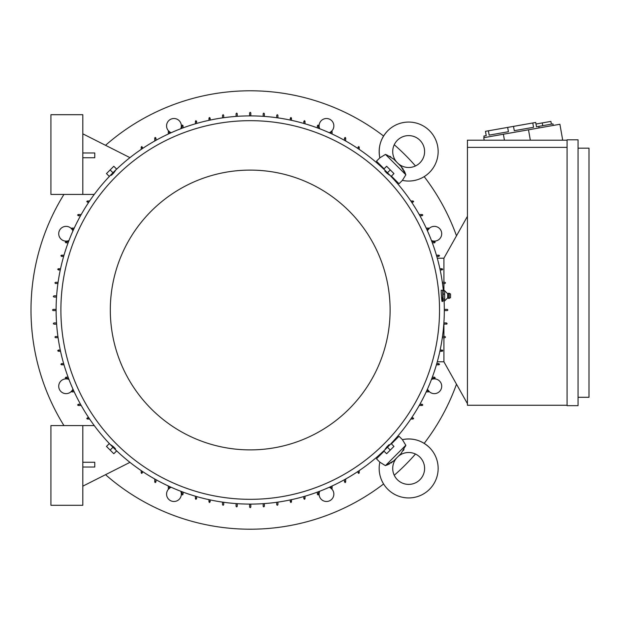 <?xml version="1.0" encoding="UTF-8"?>
<svg xmlns="http://www.w3.org/2000/svg" width="620" height="620" viewBox="0 0 620 620"><rect width="100%" height="100%" fill="white"/><g stroke="black" fill="none" stroke-linecap="round" stroke-linejoin="round"><path stroke-width="0.93" d="M403.341 169.369L401.07 166.462L405.86 174.793L402.388 180.374A29.497 29.497 0 0 0 429.513 130.696A29.497 29.497 0 0 0 379.843 157.829L385.105 154.643M396.699 162.091A15.942 15.942 0 0 1 397.389 140.283A15.942 15.942 0 0 1 419.934 140.283A15.942 15.942 0 0 1 419.934 162.827A15.942 15.942 0 0 1 398.118 163.517M405.457 173.74L404.705 171.957M404.449 171.399L404.062 170.639M393.77 159.162L400.753 166.16M390.786 156.837L389.716 156.225M386.508 154.767L393.754 159.146M402.388 180.374L399.024 183.737L391.414 176.126M384.082 168.803L376.472 161.192L379.843 157.829C377.89 147.436 380.548 138.392 387.802 130.696M405.86 174.793L385.423 154.357M393.382 178.103L392.987 178.498M381.711 167.23L382.114 166.827M410.82 200.988L413.029 200.988L413.625 201.585M358.624 146.583L359.22 147.18L359.22 149.397M359.22 470.603L359.22 472.82L358.624 473.417M413.625 418.415L413.029 419.012L410.82 419.012M382.114 453.174L381.711 452.771M392.987 441.502L393.382 441.897M390.848 463.125L393.754 460.854L385.423 465.643L379.843 462.171L376.472 458.808L384.082 451.197M391.414 443.874L399.024 436.263L402.388 439.627L405.565 444.896M385.423 465.643L405.86 445.207L401.07 453.538L394.056 460.544M429.513 447.594A29.497 29.497 0 0 0 402.388 439.627L402.388 439.627C412.781 437.681 421.825 440.332 429.513 447.594A29.497 29.497 0 0 1 429.513 489.304A29.497 29.497 0 0 1 379.843 462.171L379.843 462.171M398.118 456.483A15.942 15.942 0 0 1 419.934 457.173A15.942 15.942 0 0 1 419.934 479.717A15.942 15.942 0 0 1 397.389 479.717A15.942 15.942 0 0 1 396.699 457.909M386.477 465.248L388.26 464.496M388.817 464.233L389.577 463.853M403.38 450.57L403.992 449.5M405.449 446.299L405.86 445.207M411.626 417.81L413.029 417.81M412.532 418.082L413.525 418.74M332.119 485.979L332.119 488.358L331.522 488.955M330.925 488.358L330.925 486.529M331.77 488.901L331.274 487.816M318.572 491.668L318.572 494.341L317.975 494.938M317.37 494.341L317.37 492.117M318.176 494.9L317.765 493.776M305.017 496.209L305.017 498.72L304.42 499.325M303.823 498.72L303.823 496.558M304.583 499.302L304.257 498.147M291.47 499.674L291.47 501.913L290.865 502.51M290.269 501.913L290.269 499.929M290.989 502.495L290.741 501.324M277.915 502.115L277.915 504.703L277.318 505.3L276.721 504.703L276.721 502.285M264.36 503.587L264.36 506.3L263.763 506.896L263.167 506.3L263.167 503.673M250.813 504.107L250.813 507.09L250.217 507.695L249.62 507.09L249.62 504.107M237.258 503.673L237.258 506.3L236.662 506.896L236.065 506.3L236.065 503.587M223.712 502.285L223.712 504.703L223.115 505.3L222.51 504.703L222.51 502.115M210.157 499.929L210.157 501.913M209.56 502.51L208.963 501.913L208.963 499.674M209.684 501.324L209.436 502.495M196.61 496.558L196.61 498.72M196.005 499.325L195.409 498.72L195.409 496.209M196.176 498.147L195.843 499.302M183.055 492.117L183.055 494.341M182.458 494.938L181.862 494.341L181.862 491.668M182.66 493.776L182.249 494.9M169.5 486.529L169.5 488.358M168.904 488.955L168.307 488.358L168.307 485.979M169.151 487.816L168.656 488.901M155.953 479.679L155.953 481.98M155.357 482.585L154.76 481.98L154.76 479.012M155.643 481.461L155.062 482.507M142.399 471.409L142.399 472.82M141.802 473.417L141.205 472.82L141.205 470.603M142.135 472.316L141.469 473.316M89.613 419.012L87.397 419.012L86.8 418.415M87.397 417.81L88.807 417.81M86.901 418.74L87.893 418.082M81.205 405.457L78.228 405.457L77.632 404.86M78.228 404.263L80.538 404.263M77.709 405.147L78.756 404.573M74.237 391.91L71.85 391.91L71.254 391.305M71.85 390.709L73.687 390.709M71.308 391.553L72.401 391.057M68.541 378.355L65.875 378.355L65.278 377.758M65.875 377.162L68.099 377.162M65.317 377.96L66.433 377.549M64.007 364.8L61.489 364.8L60.892 364.204M61.489 363.607L63.659 363.607M60.915 364.374L62.062 364.041M60.543 351.253L58.303 351.253L57.706 350.656M58.303 350.06L60.287 350.06M57.714 350.781L58.885 350.533M58.094 337.699L55.513 337.699L54.916 337.102L55.513 336.505L57.931 336.505M56.629 324.151L53.917 324.151L53.32 323.555L53.917 322.95L56.544 322.95M56.11 310.597L53.119 310.597L52.522 310L53.119 309.403L56.11 309.403M56.544 297.05L53.917 297.05L53.32 296.445L53.917 295.849L56.629 295.849M57.931 283.495L55.513 283.495L54.916 282.898L55.513 282.301L58.094 282.301M60.287 269.94L58.303 269.94M57.706 269.344L58.303 268.747L60.543 268.747M58.885 269.467L57.714 269.219M63.659 256.393L61.489 256.393M60.892 255.797L61.489 255.2L64.007 255.2M62.062 255.959L60.915 255.626M68.099 242.838L65.875 242.838M65.278 242.242L65.875 241.645L68.541 241.645M66.433 242.451L65.317 242.04M73.687 229.292L71.85 229.292M71.254 228.695L71.85 228.09L74.237 228.09M72.401 228.943L71.308 228.447M80.538 215.737L78.228 215.737M77.632 215.14L78.228 214.543L81.205 214.543M78.756 215.427L77.709 214.853M88.807 202.19L87.397 202.19M86.8 201.585L87.397 200.988L89.613 200.988M87.893 201.919L86.901 201.26M141.205 149.397L141.205 147.18L141.802 146.583M142.399 147.18L142.399 148.591M141.469 146.684L142.135 147.684M154.76 140.988L154.76 138.02L155.357 137.415M155.953 138.02L155.953 140.322M155.062 137.493L155.643 138.539M413.029 202.19L411.626 202.19M358.027 148.591L358.027 147.18M358.027 472.82L358.027 471.409M443.92 258.222L437.286 258.222M439.882 268.747L442.13 268.747L442.726 269.344A0.597 0.597 0 0 0 442.726 269.328M440.138 269.94L442.13 269.94L440.138 269.94M442.331 282.301L444.951 282.301M445.517 282.883L444.92 283.495L442.502 283.495L444.92 283.495M444.92 282.301L445.517 282.898M443.92 361.778L437.286 361.778M442.13 350.06L440.138 350.06L442.13 350.06M442.719 350.587A0.597 0.597 0 0 0 442.207 350.06M442.726 350.672A0.597 0.597 0 0 0 442.726 350.656L442.13 351.253A0.597 0.597 0 0 0 442.479 351.137M442.719 350.757L441.541 350.533M442.13 351.253L439.882 351.253M444.92 336.505L442.502 336.505L444.92 336.505L445.517 337.102L444.92 337.699L442.331 337.699M444.315 309.403L447.377 309.403M236.065 116.413L236.065 113.7L236.662 113.103L237.258 113.7L237.258 116.328M276.721 117.715L276.721 115.297L277.318 114.7L277.915 115.297L277.915 117.885M290.865 117.49L291.47 118.087L291.47 120.326M290.269 120.071L290.269 118.087M290.741 118.676L290.989 117.506M304.42 120.675L305.017 121.28L305.017 123.791M303.823 123.442L303.823 121.28M304.257 121.853L304.583 120.699M317.975 125.062L318.572 125.658L318.572 128.332M317.37 127.883L317.37 125.658M317.765 126.224L318.176 125.1M168.307 134.021L168.307 131.642L168.904 131.045M169.5 131.642L169.5 133.471M168.656 131.099L169.151 132.184M331.522 131.045L332.119 131.642L332.119 134.021M330.925 133.471L330.925 131.642M331.274 132.184L331.77 131.099M181.862 128.332L181.862 125.658L182.458 125.062M183.055 125.658L183.055 127.883M182.249 125.1L182.66 126.224M345.077 137.415L345.673 138.02L345.673 140.988M344.48 140.322L344.48 138.02M344.48 481.98L344.48 479.679M344.782 138.539L345.363 137.493M345.363 482.507L344.782 481.461M345.673 479.012L345.673 481.98L345.077 482.585M195.409 123.791L195.409 121.28L196.005 120.675M196.61 121.28L196.61 123.442M195.843 120.699L196.176 121.853M358.298 147.684L358.957 146.684M358.957 473.316L358.298 472.316M208.963 120.326L208.963 118.087L209.56 117.49M210.157 118.087L210.157 120.071M209.436 117.506L209.684 118.676M249.62 115.894L249.62 112.91L250.217 112.305L250.813 112.91L250.813 115.894M222.51 117.885L222.51 115.297L223.115 114.7L223.712 115.297L223.712 117.715M263.167 116.328L263.167 113.7L263.763 113.103L264.36 113.7L264.36 116.413M446.911 323.997L443.804 324.151M413.525 201.26L412.532 201.919M436.767 363.607L438.937 363.607M438.363 364.041L439.51 364.374M439.534 364.204L438.937 364.8L436.418 364.8M419.221 214.543L422.197 214.543L422.793 215.14M422.197 215.737L419.895 215.737M422.724 214.853L421.678 215.427M432.334 377.162L434.55 377.162M433.992 377.549L435.116 377.96M435.155 377.758L434.55 378.355L431.884 378.355M426.188 228.09L428.575 228.09L429.172 228.695M428.575 229.292L426.746 229.292M429.118 228.447L428.032 228.943M426.746 390.709L428.575 390.709M428.032 391.057L429.118 391.553M429.172 391.305L428.575 391.91L426.188 391.91M431.884 241.645L434.55 241.645L435.155 242.242M434.55 242.838L432.334 242.838M435.116 242.04L433.992 242.451M419.895 404.263L422.197 404.263M421.678 404.573L422.724 405.147M422.793 404.86L422.197 405.457L419.221 405.457M436.418 255.2L438.937 255.2L439.534 255.797M438.937 256.393L436.767 256.393M439.51 255.626L438.363 255.959M442.711 269.219L441.541 269.467M447.307 309.403L447.904 310L447.307 310.597L444.315 310.597M446.509 322.95L443.889 322.95L446.509 322.95L447.105 323.555L446.509 324.151M443.92 322.95L443.92 322.431M443.92 336.505L443.92 324.151M467.433 403.667L443.92 361.817L443.92 337.699M443.92 282.301L443.92 258.183L467.433 216.333M443.92 290.834L443.92 283.495M567.075 405.255L467.433 405.255L467.433 140.205L567.075 140.205M561.302 140.205L562.673 139.965L559.907 124.264L503.386 134.23L504.432 140.205M503.386 134.23L483.755 137.694L484.197 140.205M552.955 123.876L553.234 125.442L552.955 123.876L538.827 126.364L539.098 127.937M537.649 126.573L536.471 126.782L535.711 122.458L532.789 122.977L533.549 127.294L514.267 130.696L513.507 126.379L532.789 122.977M484.15 137.625L483.871 136.051L486.227 135.641L485.468 131.324L513.507 126.379M538.827 126.364L536.471 126.782M533.549 127.294L514.267 130.696M507.664 127.41L508.423 131.727L489.149 135.121L488.389 130.805M528.504 129.805L530.34 140.205M567.075 405.658L567.075 139.81L578.042 139.81L578.042 405.658L567.075 405.658M578.042 148.18L589 148.18L589 397.288L578.042 397.288M567.075 147.382L467.433 147.382M535.982 124.031L542.268 122.923L542.748 125.674M542.268 122.923L550.901 121.404L551.382 124.147M82.817 425.584L82.817 505.3L50.925 505.3L50.925 425.584L94.279 425.584M129.944 462.357L82.817 486.165M82.817 467.038L94.775 467.038L94.775 462.257L82.817 462.257M82.817 194.417L82.817 114.7L50.925 114.7L50.925 194.417L94.279 194.417M129.944 157.643L82.817 133.835M82.817 157.744L94.775 157.744L94.775 152.962L82.817 152.962M390.67 443.974A194.107 194.107 0 0 0 444.098 300.808M443.37 290.834A194.107 194.107 0 0 0 387.469 172.748L391.127 176.413L393.948 173.592L386.624 166.268L383.803 169.082L387.469 172.748L390.282 169.927M384.191 169.547A194.107 194.107 0 0 0 112.964 172.748L116.622 169.082L113.809 166.268L106.477 173.592L109.298 176.413L112.964 172.748L110.143 169.927M109.756 176.026A194.107 194.107 0 0 0 109.756 443.974M442.006 301.405L442.726 301.405L442.726 290.245L441.177 290.245L441.316 293.911C441.882 301.948 442.114 303.219 442.014 297.732M115.382 170.663L113.468 173.259C110.523 176.126 110.461 176.065 113.297 173.081M389.554 175.173L386.958 173.259C384.09 170.306 384.144 170.252 387.136 173.081M439.534 310A189.325 189.325 0 0 0 250.217 120.675A189.325 189.325 0 0 0 60.892 310A189.325 189.325 0 0 0 250.217 499.325A189.325 189.325 0 0 0 439.534 310M116.242 450.453A194.107 194.107 0 0 0 384.191 450.453M110.879 444.827L113.468 446.741C116.343 449.694 116.281 449.748 113.297 446.919M385.043 449.337L386.958 446.741C389.903 443.874 389.965 443.936 387.136 446.919M110.314 310A139.895 139.895 0 0 0 250.217 449.895A139.895 139.895 0 0 0 390.112 310A139.895 139.895 0 0 0 250.217 170.105A139.895 139.895 0 0 0 110.314 310M109.725 175.987L116.204 169.508M384.229 169.508L390.709 175.987M390.709 444.013L384.229 450.492M387.469 447.253L383.803 450.918L386.624 453.732L393.948 446.408L391.127 443.587L387.469 447.253L390.282 450.074M116.204 450.492L109.725 444.013M112.964 447.253L109.298 443.587L106.477 446.408L113.809 453.732L116.622 450.918L112.964 447.253L110.143 450.074M443.122 290.834L444.718 290.834L447.648 293.71L447.648 297.933L444.718 300.808L443.122 300.808L443.122 290.834L442.726 291.555M443.122 300.808L442.726 300.088M444.664 290.648L444.664 294.283M447.648 293.71L448.74 293.229L448.74 298.414L447.648 297.933M449.221 298.367L450.539 297.615L450.539 294.027L449.221 293.283L449.221 298.367L448.74 298.414M444.664 298.979L444.664 300.909M444.664 293.803L444.664 299.367M444.718 299.08L443.122 299.08M444.718 294.089L443.122 294.089M319.688 128.751A7.37 7.37 180 0 1 329.298 119.071A7.37 7.37 180 0 1 331.716 131.076M330.925 131.766A7.37 7.37 180 0 1 329.251 132.719M168.71 131.076A7.37 7.37 180 0 1 171.128 119.071A7.37 7.37 180 0 1 180.745 128.751M171.174 132.719A7.37 7.37 180 0 1 169.5 131.766M68.967 240.529A7.37 7.37 180 0 1 59.288 230.911A7.37 7.37 180 0 1 71.285 228.501M71.982 229.292A7.37 7.37 180 0 1 72.927 230.965M71.285 391.499A7.37 7.37 180 0 1 59.288 389.089A7.37 7.37 180 0 1 68.967 379.471M72.927 389.035A7.37 7.37 180 0 1 71.982 390.709M180.745 491.249A7.37 7.37 180 0 1 171.128 500.929A7.37 7.37 180 0 1 168.71 488.924M169.5 488.235A7.37 7.37 180 0 1 171.174 487.281M331.716 488.924A7.37 7.37 180 0 1 329.298 500.929A7.37 7.37 180 0 1 319.688 491.249M329.251 487.281A7.37 7.37 180 0 1 330.925 488.235M431.458 379.471A7.37 7.37 180 0 1 441.146 389.089A7.37 7.37 180 0 1 429.141 391.499M428.451 390.709A7.37 7.37 180 0 1 427.498 389.035M429.141 228.501A7.37 7.37 180 0 1 441.146 230.911A7.37 7.37 180 0 1 431.458 240.529M427.498 230.965A7.37 7.37 180 0 1 428.451 229.292M105.532 474.688A219.217 219.217 0 0 0 383.586 483.972M394.243 475.253A219.217 219.217 0 0 0 415.47 454.034M424.189 443.37A219.217 219.217 0 0 0 456.49 384.191M456.49 235.809A219.217 219.217 0 0 0 424.189 176.63M415.47 165.966A219.217 219.217 0 0 0 394.243 144.747M383.586 136.028A219.217 219.217 0 0 0 105.532 145.312M63.945 194.417A219.217 219.217 0 0 0 63.945 425.584M449.221 293.283L448.74 293.229"/></g></svg>
